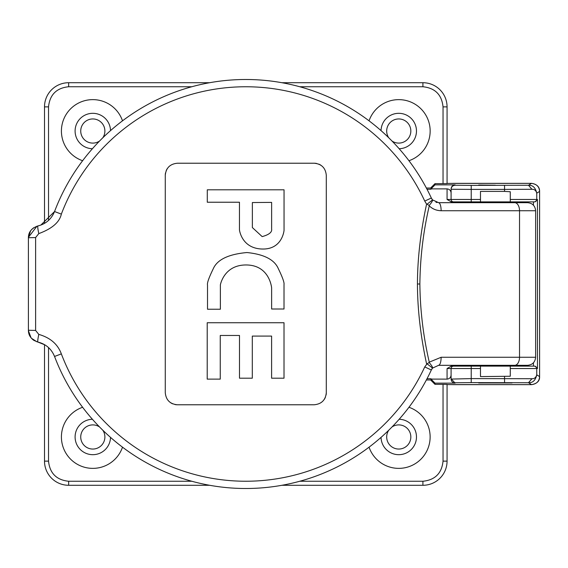 <?xml version="1.0" encoding="UTF-8"?>
<svg xmlns="http://www.w3.org/2000/svg" width="568" height="568" viewBox="0 0 568 568"><rect width="100%" height="100%" fill="white"/><g stroke="black" fill="none" stroke-linecap="round" stroke-linejoin="round"><path stroke-width="0.85" d="M170.648 402.74A12.077 12.077 0 0 0 172.729 403.848M174.994 404.537A12.077 12.077 0 0 0 177.351 404.771C170.017 404.061 165.991 400.035 165.274 392.694L165.274 175.306C165.977 167.979 170.002 163.953 177.351 163.229L314.218 163.229C321.552 163.939 325.578 167.965 326.295 175.306L326.295 392.694C325.592 400.021 321.566 404.047 314.218 404.771L177.351 404.771M324.271 399.389A12.077 12.077 0 0 0 325.379 397.309M326.067 395.044A12.077 12.077 0 0 0 326.295 392.694M320.927 165.26A12.077 12.077 0 0 0 318.84 164.152M316.575 163.463A12.077 12.077 0 0 0 314.218 163.229M167.297 168.611A12.077 12.077 0 0 0 166.19 170.691M165.501 172.956A12.077 12.077 0 0 0 165.274 175.306M30.565 230.842L28.4 237.744L35.614 237.559L38.78 233.611C52.043 228.719 59.562 222.223 61.344 214.115A197.238 197.238 0 0 1 424.743 201.072L431.332 198.019A204.501 204.501 0 0 0 54.549 211.537A204.501 204.501 0 0 1 431.332 198.019A8.051 8.051 0 0 0 432.553 199.908L431.332 198.019A204.501 204.501 0 0 0 54.549 211.537C51.404 219.156 45.845 223.962 37.879 225.95C45.767 224.026 51.319 219.227 54.549 211.537A204.501 204.501 0 0 1 431.332 198.019A8.051 8.051 0 0 0 432.553 199.908C432.674 200.866 431.531 202.733 429.131 205.509L429.266 205.85C423.288 231.574 420.157 257.623 419.873 284C420.157 310.376 423.288 336.426 429.266 362.15L429.117 362.483C431.715 365.522 432.866 367.397 432.553 368.092L438.638 365.316L468.472 365.316M468.472 202.684L438.645 202.684L432.553 199.908L427.093 204.182L426.582 204.111L424.743 201.072M44.808 344.811L37.879 342.05C45.845 344.038 51.404 348.844 54.549 356.463L53.229 353.587M50.8 349.98L49.317 348.333M48.245 347.325L47.506 346.7M424.743 366.928L427.072 363.811L432.553 368.092A8.051 8.051 0 0 0 431.332 369.981A204.501 204.501 0 0 1 54.549 356.463A204.501 204.501 0 0 0 431.332 369.981L432.553 368.092A8.051 8.051 0 0 0 431.332 369.981L424.743 366.928A197.238 197.238 0 0 1 61.344 353.885C57.78 344.187 50.261 337.69 38.78 334.389L35.614 330.441L28.4 330.256L28.407 330.675L28.4 237.744C28.45 232.064 31.609 228.13 37.879 225.95L38.972 225.681M435.912 202.208A8.051 8.051 0 0 0 437.048 202.52A8.051 8.051 0 0 1 435.912 202.208M429.266 205.85C432.461 208.981 436.43 210.607 441.166 210.735C441.002 205.879 440.157 203.195 438.638 202.684L527.58 202.684L527.58 201.874M441.166 210.735L519.528 210.735A8.051 4.828 90 0 0 514.7 202.684L481.671 202.684M426.582 363.889C420.54 335.702 417.494 309.07 417.445 284C417.487 258.98 420.533 232.355 426.582 204.111M38.78 233.611C37.843 229.046 37.538 226.49 37.879 225.95L38.177 225.879M38.78 334.389C37.843 338.954 37.538 341.51 37.879 342.05L33.91 340.395M33.547 340.147L32.042 338.904M31.034 337.79L28.407 330.675M31.73 229.415L33.782 227.697M481.671 365.316L521.942 365.316M527.58 366.126L527.58 365.316L438.638 365.316C440.157 364.805 441.002 362.121 441.166 357.265L429.266 362.15M527.58 365.316C532.465 364.848 535.148 362.164 535.631 357.265L535.631 210.735C535.155 205.85 532.472 203.166 527.58 202.684M427.093 204.182L429.131 205.509M37.879 342.05C31.609 339.87 28.45 335.936 28.4 330.256M427.072 363.811L429.117 362.483M262.615 249.032C281.728 249.316 283.922 231.581 284.043 230.445A1.008 1.008 0 0 0 284.05 230.338L284.05 189.804L207.292 189.804L207.292 202.229L239.455 202.229L239.455 229.87A1.008 1.008 0 0 0 239.469 230.004C239.639 231.275 242.415 248.734 262.615 249.032M262.167 236.607C269.062 234.712 272.214 232.17 271.611 228.975A1.008 1.008 0 0 0 271.625 228.79L271.625 202.386L252.362 202.549L252.362 227.477A1.008 1.008 0 0 0 252.369 227.569L262.167 236.607M220.391 284.738C220.711 283.176 224.921 264.965 246.015 264.965C268.905 264.965 271.483 286.442 271.618 287.763A1.008 1.008 0 0 1 271.625 287.862L271.625 309.006L284.014 309.006L284.014 284.611A1.008 1.008 0 0 0 284.007 284.504C284.426 282.608 282.516 277.298 278.292 268.579C274.387 259.604 263.935 254.258 246.938 252.54C228.471 254.215 217.239 259.619 213.263 268.749C208.896 277.709 206.986 283.12 207.519 284.994A1.008 1.008 0 0 0 207.519 285.072L207.519 309.233L220.37 309.233L220.37 284.944A1.008 1.008 0 0 1 220.391 284.738M220.256 379.126L220.256 335.468L239.497 335.468L239.497 378.196L252.306 378.196L252.306 336.086L271.603 336.086L271.603 378.196L284.014 378.196L284.014 322.738L207.214 322.738L207.214 379.126L220.256 379.126M511.477 201.874L511.477 202.684M511.477 365.316L511.477 366.126M455.117 201.874L455.117 202.684M455.117 365.316L455.117 366.126M426.369 379.964L430.963 379.964L430.963 378.728L427.022 378.728M430.963 378.728L430.963 379.097L447.066 379.119L447.066 368.54L451.091 366.239L453.505 366.126A2.414 2.414 0 0 0 451.091 368.54A2.414 2.414 0 0 1 453.505 366.126L471.22 366.126L471.22 365.316M455.117 185.239C452.689 185.495 451.347 186.836 451.091 189.265L471.22 189.4L471.22 185.381L455.117 185.239L455.117 184.856C452.689 185.118 451.347 186.467 451.091 188.917L451.091 199.46A2.414 2.414 0 0 0 453.505 201.874L451.091 201.761L451.091 202.684M451.091 365.316L451.091 366.239M451.091 201.761L447.066 199.46L447.066 188.881L430.97 188.881L430.963 189.272L430.963 188.036L426.369 188.036M427.022 189.272L430.963 189.272M447.066 183.407L531.549 183.357L528.496 185.26C532.77 185.04 535.525 187.681 536.753 193.184C536 190.465 534.389 189.165 531.918 189.286L504.547 189.4L504.547 191.409L510.27 191.743L510.27 201.874L534.985 201.874L533.43 201.874L533.43 205.197M453.505 201.874L480.478 201.874L480.478 191.409L504.547 191.409M534.985 201.874L537.456 199.46L537.456 368.54L534.985 366.126L510.27 366.126L510.27 368.54L536.753 368.54L536.753 374.816C536 377.535 534.389 378.835 531.918 378.714L471.22 378.6L451.091 379.083L451.091 368.54L471.22 368.54L471.22 366.126L453.505 366.126A2.414 2.414 0 0 0 451.091 368.54L451.091 378.735L455.117 383.144C452.689 382.882 451.347 381.533 451.091 379.083M480.478 368.54L480.478 366.126L510.27 366.126L510.27 376.257L480.478 376.591L480.478 368.54L471.22 368.54L471.22 382.619L455.117 382.761M537.456 199.46L536.753 199.46L536.753 193.184L539.6 191.402C539.657 186.943 536.98 184.259 531.549 183.357C536.618 184.018 539.302 186.702 539.6 191.402L539.6 376.598L536.753 374.816C535.525 380.319 532.77 382.96 528.496 382.74L471.22 382.619M447.066 384.593L531.549 384.642C537.094 383.641 539.777 380.958 539.6 376.598L539.6 376.598C539.302 381.298 536.618 383.982 531.549 384.642L528.496 382.74L531.918 378.714M480.478 366.126L471.22 366.126M480.478 201.874L510.27 201.874L510.27 199.46L536.753 199.46A2.414 2.414 90 0 1 534.332 201.874M523.554 201.874L523.554 202.684M523.554 365.316L523.554 366.126M531.918 189.286L528.496 185.26L471.22 185.381M512.08 201.874L510.27 201.874M495.374 185.182L478.668 185.033L495.374 185.182M512.08 382.967L478.668 382.967L512.08 382.967M471.22 202.684L471.22 199.46L447.066 199.46M455.117 184.856L434.989 184.856L434.989 183.656L430.963 187.681L430.963 188.917M430.984 188.903L434.989 184.856M447.066 188.881C449.494 189.144 450.836 190.493 451.091 192.942M451.091 375.058C450.836 377.507 449.494 378.856 447.066 379.119M455.117 383.144L434.989 383.144L430.984 379.097M430.963 379.083L430.963 380.319L434.989 384.344L434.989 383.144M299.741 481.259L422.911 481.259C435.074 480.003 441.783 473.293 443.04 461.131L443.04 384.344L447.066 384.38L447.066 461.131A24.154 24.154 0 0 1 422.911 485.285L281.934 485.285M209.635 485.285L68.657 485.285A24.154 24.154 0 0 1 44.503 461.131L44.503 344.627M48.528 347.58L48.528 461.131C49.785 473.286 56.495 479.995 68.657 481.259L191.828 481.259M44.503 223.366L44.503 106.869A24.154 24.154 0 0 1 68.657 82.715L209.635 82.715M191.828 86.741L68.657 86.741C56.495 87.997 49.785 94.707 48.528 106.869L48.528 220.419M281.934 82.715L422.911 82.715A24.154 24.154 0 0 1 447.066 106.869L447.066 183.62L443.04 183.656L443.04 106.869C441.783 94.714 435.074 88.004 422.911 86.741L299.741 86.741M398.757 454.684A17.714 17.714 0 0 1 381.05 437.374A17.714 17.714 0 0 0 398.757 454.684A17.714 17.714 0 0 0 416.472 437.175A17.714 17.714 0 0 0 399.162 419.269A17.714 17.714 0 0 1 416.472 437.175A17.714 17.714 0 0 1 398.757 454.684M408.953 407.277A31.403 31.403 0 0 1 398.757 468.373A31.403 31.403 0 0 1 369.058 447.172M416.472 131.023A17.714 17.714 0 0 1 399.162 148.731A17.714 17.714 0 0 0 416.472 130.888A17.714 17.714 0 0 0 398.892 113.316A17.714 17.714 0 0 0 381.05 130.626A17.714 17.714 0 0 1 398.757 113.316A17.714 17.714 0 0 1 416.472 131.023M369.058 120.828A31.403 31.403 0 0 1 429.727 125.855A31.403 31.403 0 0 1 408.953 160.723M75.097 436.977A17.714 17.714 0 0 1 92.406 419.269A17.714 17.714 0 0 0 75.097 437.175A17.714 17.714 0 0 0 92.811 454.684A17.714 17.714 0 0 1 75.097 436.977M110.519 437.374A17.714 17.714 0 0 1 92.811 454.684A17.714 17.714 0 0 0 110.519 437.374M122.511 447.172A31.403 31.403 0 0 1 70.609 459.178A31.403 31.403 0 0 1 82.616 407.277M92.406 148.731A17.714 17.714 0 0 1 75.097 130.888A17.714 17.714 0 0 1 92.676 113.316A17.714 17.714 0 0 1 110.519 130.626A17.714 17.714 0 0 0 92.811 113.316A17.714 17.714 0 0 0 75.097 130.825A17.714 17.714 0 0 0 92.406 148.731M82.616 160.723A31.403 31.403 0 0 1 70.609 108.822A31.403 31.403 0 0 1 122.511 120.828M434.989 183.656L443.04 183.656M443.04 384.344L434.989 384.344M430.963 379.964L430.963 380.319M102.836 137.754A12.077 12.077 0 0 0 92.811 118.946A12.077 12.077 0 0 0 81.26 134.545A12.077 12.077 0 0 0 99.535 141.056M392.034 141.056A12.077 12.077 0 0 0 410.834 131.023A12.077 12.077 0 0 0 388.1 125.343A12.077 12.077 0 0 0 388.732 137.754M99.535 426.944A12.077 12.077 0 0 0 80.734 436.977A12.077 12.077 0 0 0 103.468 442.657A12.077 12.077 0 0 0 102.836 430.246M388.732 430.246A12.077 12.077 0 0 0 394.121 448.124A12.077 12.077 0 0 0 410.6 439.341A12.077 12.077 0 0 0 392.034 426.944M61.344 214.115L54.549 211.537L40.853 225.077M61.344 353.885L54.549 356.463M35.614 237.559L35.614 330.441M514.7 365.316A8.051 4.828 -90 0 0 519.528 357.265L519.528 210.735L535.631 210.735M417.445 284L419.873 284M535.631 357.265L441.166 357.265M504.547 185.381L504.547 189.4L471.22 189.4L471.22 199.46L480.478 199.46M451.091 189.265L451.091 199.46L451.091 189.265M504.547 382.619L504.547 376.591M534.332 366.126A2.414 2.414 -90 0 1 536.753 368.54L537.456 368.54M533.43 362.803L533.43 366.126M447.066 368.54L451.091 368.54M443.04 461.131L447.066 461.131M422.911 481.259L422.911 485.285M68.657 481.259L68.657 485.285M48.528 461.131L44.503 461.131M48.528 106.869L44.503 106.869M68.657 86.741L68.657 82.715M422.911 86.741L422.911 82.715M443.04 106.869L447.066 106.869M36.97 341.815L31.46 338.294M36.991 226.178L28.407 237.339M479.271 201.874L479.271 202.684M479.271 365.316L479.271 366.126M539.6 191.402L539.6 376.598M452.703 183.35L531.549 183.35M531.549 384.65L452.703 384.65"/></g></svg>
